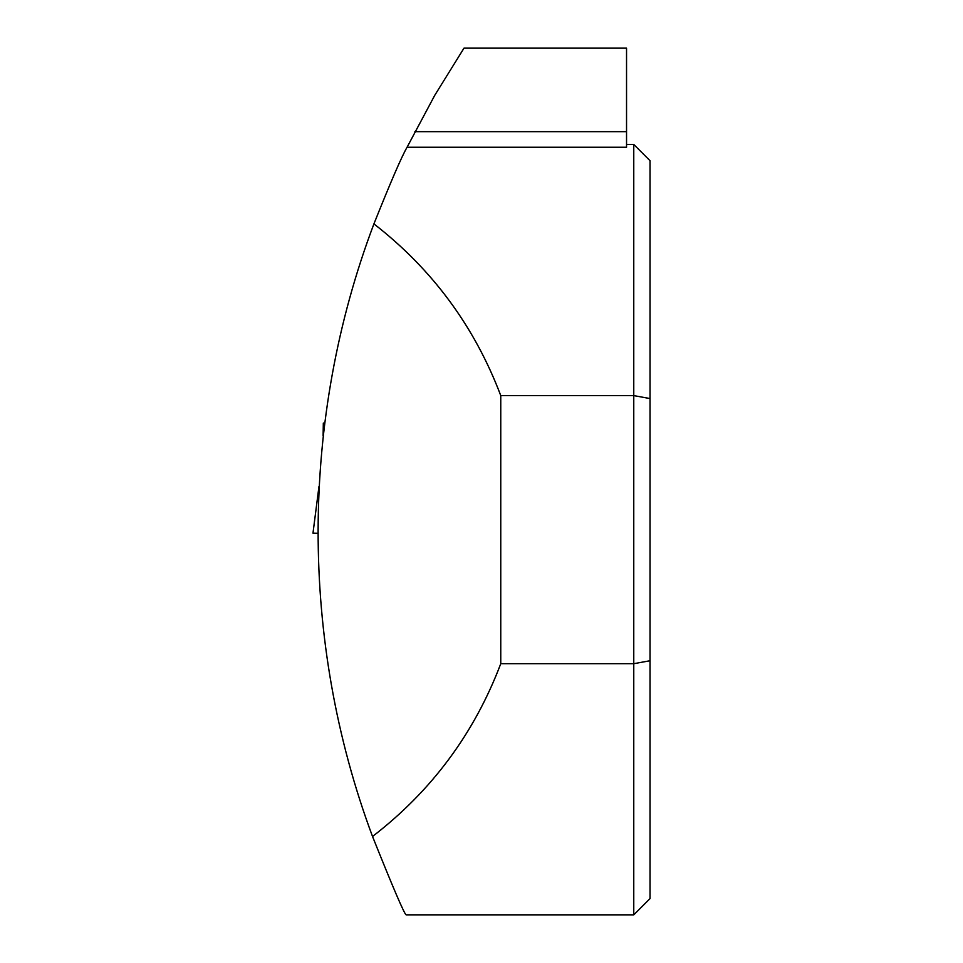 <?xml version="1.0" encoding="UTF-8"?>
<svg xmlns="http://www.w3.org/2000/svg" width="963" height="963" viewBox="0 0 963 963"><rect width="100%" height="100%" fill="white"/><g stroke="black" fill="none" stroke-linecap="round" stroke-linejoin="round"><path stroke-width="1.44" d="M324.615 423.094L323.327 423.07L323.111 435.794M317.79 533.285L312.975 533.201L318.982 486.471M372.525 836.474C392.904 887.356 404.099 913.478 406.085 914.85L633.762 914.85L633.762 663.7L500.76 663.7C474.338 733.397 431.593 790.996 372.525 836.474C299.505 640.78 300.011 419.242 373.921 223.898C390.653 182.007 401.703 156.463 407.072 147.243L434.819 95.205L463.997 48.15L626.54 48.15L626.54 131.654L414.921 131.654M626.54 144.45L633.762 144.45L633.762 395.6L500.76 395.6C474.566 326.481 432.291 269.243 373.921 223.898M407.072 147.243L626.54 147.243L626.54 131.654M500.76 395.6L500.76 663.7M633.762 144.45L650.025 160.713L650.025 398.562L633.762 395.6L633.762 663.7L650.025 660.738L650.025 898.587L633.762 914.85M650.025 398.562L650.025 660.738M318.982 486.411L312.975 533.201"/></g></svg>
